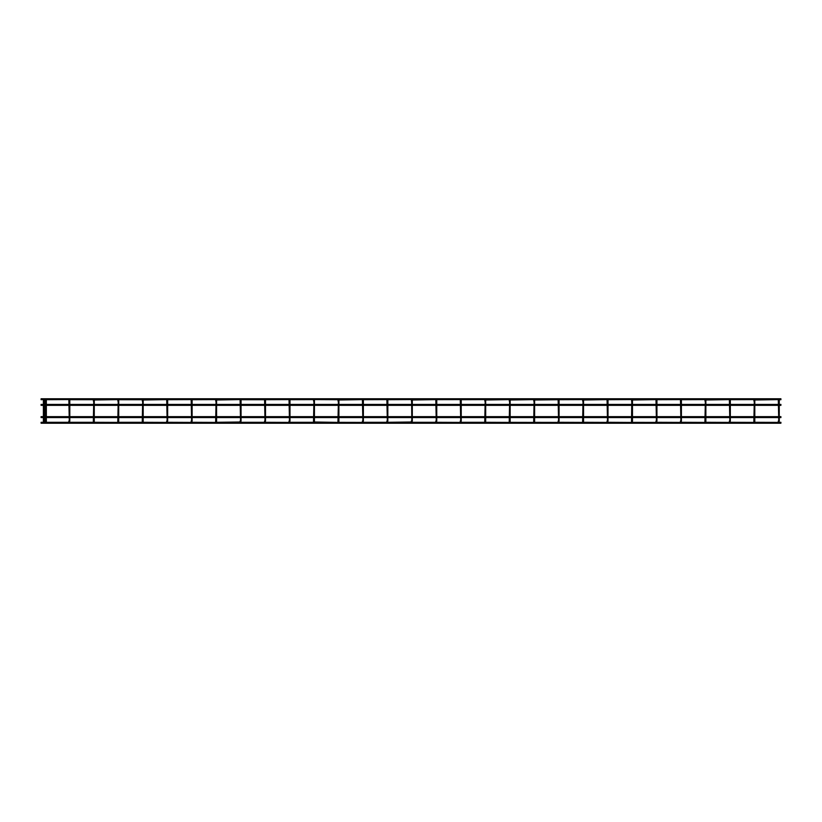 <?xml version="1.0" encoding="UTF-8"?>
<svg xmlns="http://www.w3.org/2000/svg" width="822" height="822" viewBox="0 0 822 822"><rect width="100%" height="100%" fill="white"/><g stroke="black" fill="none" stroke-linecap="round" stroke-linejoin="round"><path stroke-width="1.23" d="M43.854 422.446C44.357 421.594 44.203 421.439 43.381 421.984L43.854 422.446M779.133 399.698L780.9 399.698L780.9 398.773L41.1 398.773L41.1 399.698L43.854 399.554C44.357 400.406 44.203 400.561 43.381 400.016L43.381 421.984L43.854 421.522L44.141 422.344M43.535 399.677L43.854 400.478L44.172 399.677L45.59 399.656M45.878 422.446C46.392 421.594 46.238 421.439 45.416 421.984L45.878 422.446M45.416 421.984L45.416 421.028L46.34 421.028L46.34 421.984L45.416 421.984L46.34 421.984M45.878 399.554C46.392 400.406 46.238 400.561 45.416 400.016L45.878 399.554M45.416 421.028L45.416 400.016L46.34 400.016L45.416 400.016M46.217 399.698L69.325 399.554C69.839 400.406 69.685 400.561 68.863 400.016L69.798 400.016L68.863 400.016L69.325 422.446C69.839 421.594 69.685 421.439 68.863 421.984L68.863 421.028M68.863 421.984L69.798 421.984M779.256 404.424L780.9 404.424L780.9 405.349L779.256 405.349M778.321 405.349L754.791 405.349M753.856 405.349L730.326 405.349M729.391 405.349L705.862 405.349M704.927 405.349L681.397 405.349M680.472 405.349L656.932 405.349M656.007 405.349L632.467 405.349M631.543 405.349L608.003 405.349M607.078 405.349L583.538 405.349M582.613 405.349L559.073 405.349M558.148 405.349L534.608 405.349M533.683 405.349L510.143 405.349M509.219 405.349L485.689 405.349M484.754 405.349L461.224 405.349M460.289 405.349L436.759 405.349M435.824 405.349L412.295 405.349M411.36 405.349L387.83 405.349M386.895 405.349L363.365 405.349M362.43 405.349L338.9 405.349M337.965 405.349L314.436 405.349M313.501 405.349L289.971 405.349M289.046 405.349L265.506 405.349M264.581 405.349L241.041 405.349M240.116 405.349L216.576 405.349M215.652 405.349L192.112 405.349M191.187 405.349L167.647 405.349M166.722 405.349L143.182 405.349M142.257 405.349L118.717 405.349M117.793 405.349L94.263 405.349M93.328 405.349L69.798 405.349M68.863 405.349L46.34 405.349M45.416 405.349L44.316 405.349M43.381 405.349L41.1 405.349L41.1 404.424L43.381 404.424M779.256 417.576L780.9 417.576L780.9 416.651L779.256 416.651M778.321 417.576L754.791 417.576M753.856 417.576L730.326 417.576M729.391 417.576L705.862 417.576M704.927 417.576L681.397 417.576M680.472 417.576L656.932 417.576M656.007 417.576L632.467 417.576M631.543 417.576L608.003 417.576M607.078 417.576L583.538 417.576M582.613 417.576L559.073 417.576M558.148 417.576L534.608 417.576M533.683 417.576L510.143 417.576M509.219 417.576L485.689 417.576M484.754 417.576L461.224 417.576M460.289 417.576L436.759 417.576M435.824 417.576L412.295 417.576M411.36 417.576L387.83 417.576M386.895 417.576L363.365 417.576M362.43 417.576L338.9 417.576M337.965 417.576L314.436 417.576M313.501 417.576L289.971 417.576M289.046 417.576L265.506 417.576M264.581 417.576L241.041 417.576M240.116 417.576L216.576 417.576M215.652 417.576L192.112 417.576M191.187 417.576L167.647 417.576M166.722 417.576L143.182 417.576M142.257 417.576L118.717 417.576M117.793 417.576L94.263 417.576M93.328 417.576L69.798 417.576M68.863 417.576L46.34 417.576M45.416 417.576L44.316 417.576M43.381 417.576L41.1 417.576L41.1 416.651L43.381 416.651M93.657 422.426L93.79 422.446C94.304 421.594 94.15 421.439 93.328 421.984L93.79 399.554C94.304 400.406 94.15 400.561 93.328 400.016L118.06 399.595M117.793 421.984L118.255 421.522L118.255 422.446C118.769 421.594 118.615 421.439 117.793 421.984L118.255 399.554C118.769 400.406 118.615 400.561 117.793 400.016L118.255 400.478L118.553 399.656M142.257 421.984L142.72 421.522L142.72 422.446C143.234 421.594 143.079 421.439 142.257 421.984L142.72 399.554C143.234 400.406 143.079 400.561 142.257 400.016L166.979 399.595M166.722 400.016L167.185 399.554C167.698 400.406 167.544 400.561 166.722 400.016L167.647 400.016L166.722 400.016L167.647 400.016L166.722 400.016L167.185 422.446C167.698 421.594 167.544 421.439 166.722 421.984L166.722 421.028M167.524 399.698L191.444 399.595M191.187 400.016L191.649 399.554C192.163 400.406 192.009 400.561 191.187 400.016L192.112 400.016L191.187 400.016L192.112 400.016L191.187 400.016L191.649 422.446C192.163 421.594 192.009 421.439 191.187 421.984L191.187 421.028M191.988 399.698L215.909 399.595M215.97 422.426L216.114 422.446C216.628 421.594 216.463 421.439 215.652 421.984L216.114 399.554C216.628 400.406 216.463 400.561 215.652 400.016L240.579 399.554C241.082 400.406 240.928 400.561 240.116 400.016L241.041 400.016L240.116 400.016L240.579 422.446C241.082 421.594 240.928 421.439 240.116 421.984L240.116 421.028M215.97 399.574L216.114 400.478L216.443 399.687M264.9 399.574L265.044 399.554C265.547 400.406 265.393 400.561 264.581 400.016L265.506 400.016L264.581 400.016L265.044 422.446C265.547 421.594 265.393 421.439 264.581 421.984L264.581 421.028M265.383 399.698L289.303 399.595M289.046 400.016L289.508 399.554C290.012 400.406 289.858 400.561 289.046 400.016L289.971 400.016L289.046 400.016L289.971 400.016L289.046 400.016L289.508 422.446C290.012 421.594 289.858 421.439 289.046 421.984L289.046 421.028M289.847 399.698L313.768 399.595M313.768 422.405L313.973 421.522L313.973 422.446C314.477 421.594 314.323 421.439 313.501 421.984L313.973 399.554C314.477 400.406 314.323 400.561 313.501 400.016L314.436 400.016L313.634 399.698M337.965 421.984L338.438 421.522L338.438 422.446C338.941 421.594 338.787 421.439 337.965 421.984L338.438 399.554C338.941 400.406 338.787 400.561 337.965 400.016L362.697 399.595M362.43 400.016L362.903 399.554C363.406 400.406 363.252 400.561 362.43 400.016L363.365 400.016L362.43 400.016L362.903 422.446C363.406 421.594 363.252 421.439 362.43 421.984L362.43 421.028M387.224 399.574L387.368 399.554C387.871 400.406 387.717 400.561 386.895 400.016L387.83 400.016L386.895 400.016L387.368 422.446C387.871 421.594 387.717 421.439 386.895 421.984L386.895 421.028M387.707 399.698L411.822 399.554C412.336 400.406 412.182 400.561 411.36 400.016L436.092 399.595M363.242 399.698L387.162 399.595M435.824 400.016L436.287 399.554C436.801 400.406 436.646 400.561 435.824 400.016L436.759 400.016L435.824 400.016L436.287 422.446C436.801 421.594 436.646 421.439 435.824 421.984L435.824 421.028M436.574 399.646L460.556 399.595M460.289 400.016L460.752 399.554C461.265 400.406 461.111 400.561 460.289 400.016L461.224 400.016L460.289 400.016L461.224 400.016L460.289 400.016L460.752 422.446C461.265 421.594 461.111 421.439 460.289 421.984L460.289 421.028M461.091 399.698L485.021 399.595M485.021 422.405L485.216 422.446C485.73 421.594 485.576 421.439 484.754 421.984L485.216 399.554C485.73 400.406 485.576 400.561 484.754 400.016L509.486 399.595M509.219 421.984L509.681 421.522L509.681 422.446C510.195 421.594 510.041 421.439 509.219 421.984L509.681 399.554C510.195 400.406 510.041 400.561 509.219 400.016L509.681 400.478L509.938 399.626M533.683 421.984L534.146 421.522L534.146 422.446C534.66 421.594 534.506 421.439 533.683 421.984L534.146 399.554C534.66 400.406 534.506 400.561 533.683 400.016L534.146 400.478L534.434 399.646M509.219 400.016L533.951 399.595M558.148 400.016L558.611 399.554C559.124 400.406 558.97 400.561 558.148 400.016L559.073 400.016L558.148 400.016L559.073 400.016L558.148 400.016L558.611 422.446C559.124 421.594 558.97 421.439 558.148 421.984L558.148 421.028M558.95 399.698L582.87 399.595M582.613 421.984L583.075 421.522L583.075 422.446C583.589 421.594 583.435 421.439 582.613 421.984L583.075 399.554C583.589 400.406 583.435 400.561 582.613 400.016L607.335 399.595M607.078 400.016L607.54 399.554C608.054 400.406 607.89 400.561 607.078 400.016L608.003 400.016L607.078 400.016L608.003 400.016L607.078 400.016L607.54 422.446C608.054 421.594 607.89 421.439 607.078 421.984L607.078 421.028M607.879 399.698L632.005 399.554C632.508 400.406 632.354 400.561 631.543 400.016L656.264 399.595M656.007 400.016L656.47 399.554C656.973 400.406 656.819 400.561 656.007 400.016L656.932 400.016L656.007 400.016L656.932 400.016L656.007 400.016L656.47 422.446C656.973 421.594 656.819 421.439 656.007 421.984L656.007 421.028M656.809 399.698L680.729 399.595M680.472 400.016L680.935 399.554C681.438 400.406 681.284 400.561 680.472 400.016L681.397 400.016L680.472 400.016L681.397 400.016L680.472 400.016L680.935 422.446C681.438 421.594 681.284 421.439 680.472 421.984L680.472 421.028M681.274 399.698L705.194 399.595M705.255 422.426L705.399 422.446C705.903 421.594 705.749 421.439 704.927 421.984L705.399 399.554C705.903 400.406 705.749 400.561 704.927 400.016L729.659 399.595M705.255 399.574L705.399 400.478L705.728 399.687M729.391 400.016L729.864 399.554C730.368 400.406 730.213 400.561 729.391 400.016L730.326 400.016L729.391 400.016L730.326 400.016L729.391 400.016L729.864 422.446C730.368 421.594 730.213 421.439 729.391 421.984L729.391 421.028M730.203 399.698L754.123 399.595M753.856 421.984L754.329 421.522L754.329 422.446C754.832 421.594 754.678 421.439 753.856 421.984L754.329 399.554C754.832 400.406 754.678 400.561 753.856 400.016L778.588 399.595M778.321 400.016L778.794 399.554C779.297 400.406 779.143 400.561 778.321 400.016L779.256 400.016L778.321 400.016L779.256 400.016L778.321 400.016L778.794 422.446C779.297 421.594 779.143 421.439 778.321 421.984L778.321 421.028M93.461 399.687L69.665 399.698M142.381 399.698L118.594 399.698M264.705 399.698L240.918 399.698M338.099 399.698L313.829 399.574M558.272 399.698L533.683 400.016M117.793 400.016L118.255 400.478L118.512 399.626M142.257 400.016L142.72 400.478L143.059 399.687M313.501 400.016L313.973 400.478L314.302 399.687M337.965 400.016L338.438 400.478L338.767 399.687M411.627 399.595L411.822 422.446C412.336 421.594 412.182 421.439 411.36 421.984L411.36 421.028M582.613 400.016L583.075 400.478L583.414 399.687M631.799 399.595L631.543 421.028L632.467 421.028L632.252 422.374L656.264 422.405M632.252 399.626L632.005 400.478L631.543 400.016M753.856 400.016L754.329 400.478L754.658 399.687M94.129 422.303L118.06 422.405M93.328 421.984L94.263 421.984L93.79 421.522L93.595 422.405M117.793 421.028L118.717 421.028L118.553 422.344M143.059 422.303L166.979 422.405M167.524 422.303L191.444 422.405M191.988 422.303L215.909 422.405M216.453 422.303L241.041 421.984M265.383 422.303L289.303 422.405M264.9 422.426L265.044 421.522L265.506 421.984M289.847 422.303L313.634 422.303M313.501 421.984L338.232 422.405M338.726 422.354L362.697 422.405M387.707 422.303L412.295 421.984M436.626 422.303L460.556 422.405M461.091 422.303L484.877 422.303M485.555 422.303L509.486 422.405M509.969 422.354L533.951 422.405M534.434 422.354L558.405 422.405M558.95 422.303L582.87 422.405M583.414 422.303L607.335 422.405M607.879 422.303L632.005 422.446C632.508 421.594 632.354 421.439 631.543 421.984L631.543 421.028M656.809 422.303L680.729 422.405M681.274 422.303L705.194 422.405M705.738 422.303L729.659 422.405M730.203 422.303L754.123 422.405M754.668 422.303L778.588 422.405M779.133 422.303L780.9 422.303L780.9 423.227L41.1 423.227L41.1 422.303L43.515 422.303M166.722 421.984L167.647 421.984M191.187 421.984L192.112 421.984M215.652 421.984L216.576 421.984L216.114 421.522L215.775 422.313M289.046 421.984L289.971 421.984M386.895 421.984L387.83 421.984M435.824 421.984L436.759 421.984M460.289 421.984L461.224 421.984M484.754 421.984L485.689 421.984L485.216 421.522L485.083 422.426M558.148 421.984L559.073 421.984M607.078 421.984L608.003 421.984M631.799 422.405L632.005 421.522L632.252 422.374M656.007 421.984L656.932 421.984M680.472 421.984L681.397 421.984M704.927 421.984L705.862 421.984L705.399 421.522L705.081 422.323M729.391 421.984L730.326 421.984M778.321 421.984L779.256 421.984M43.381 421.984L43.854 421.522L44.1 422.374M43.381 421.028L44.316 421.028L44.316 421.984M43.381 400.016L43.854 400.478L44.172 399.677M43.381 400.972L44.316 400.972L44.316 400.016M45.416 400.972L46.34 400.972L46.34 400.016M93.328 400.016L93.79 400.478L94.129 399.687M411.36 400.016L411.822 400.478L412.161 399.687M484.754 400.016L485.216 400.478L485.555 399.687M68.863 400.972L69.798 400.972L69.798 421.028M93.328 400.972L94.263 400.972L94.263 421.984M93.328 421.028L94.263 421.028M117.793 400.972L118.717 400.972L118.717 421.028M142.257 400.972L143.182 400.972L143.182 421.984M142.257 421.028L143.182 421.028M166.722 400.972L167.647 400.972L167.647 421.028M191.187 400.972L192.112 400.972L192.112 421.028M215.652 400.972L216.576 400.972L216.576 421.984M215.652 421.028L216.576 421.028M240.116 400.972L241.041 400.972L241.041 421.028M264.581 400.972L265.506 400.972L265.506 421.028M289.046 400.972L289.971 400.972L289.971 421.028M313.501 400.972L314.436 400.972L314.436 421.984M313.501 421.028L314.436 421.028M337.965 400.972L338.9 400.972L338.9 421.984M337.965 421.028L338.9 421.028M362.43 400.972L363.365 400.972L363.365 421.028M386.895 400.972L387.83 400.972L387.83 421.028M411.36 400.972L412.295 400.972L412.295 421.028M435.824 400.972L436.759 400.972L436.759 421.028M460.289 400.972L461.224 400.972L461.224 421.028M484.754 400.972L485.689 400.972L485.689 421.984M484.754 421.028L485.689 421.028M509.219 400.972L510.143 400.972L510.143 421.984M509.219 421.028L510.143 421.028M533.683 400.972L534.608 400.972L534.608 421.984M533.683 421.028L534.608 421.028M558.148 400.972L559.073 400.972L559.073 421.028M582.613 400.972L583.538 400.972L583.538 421.984M582.613 421.028L583.538 421.028M607.078 400.972L608.003 400.972L608.003 421.028M631.543 400.972L632.467 400.972L632.467 421.028M656.007 400.972L656.932 400.972L656.932 421.028M680.472 400.972L681.397 400.972L681.397 421.028M704.927 400.972L705.862 400.972L705.862 421.984M704.927 421.028L705.862 421.028M729.391 400.972L730.326 400.972L730.326 421.028M753.856 400.972L754.791 400.972L754.791 421.984M753.856 421.028L754.791 421.028M778.321 400.972L779.256 400.972L779.256 421.028M362.43 421.984L363.365 421.984M631.543 421.984L632.467 421.984M44.316 400.972L44.316 421.028M46.34 400.972L46.34 421.028M778.321 404.424L754.791 404.424M753.856 404.424L730.326 404.424M729.391 404.424L705.862 404.424M704.927 404.424L681.397 404.424M680.472 404.424L656.932 404.424M656.007 404.424L632.467 404.424M631.543 404.424L608.003 404.424M607.078 404.424L583.538 404.424M582.613 404.424L559.073 404.424M558.148 404.424L534.608 404.424M533.683 404.424L510.143 404.424M509.219 404.424L485.689 404.424M484.754 404.424L461.224 404.424M460.289 404.424L436.759 404.424M435.824 404.424L412.295 404.424M411.36 404.424L387.83 404.424M386.895 404.424L363.365 404.424M362.43 404.424L338.9 404.424M337.965 404.424L314.436 404.424M313.501 404.424L289.971 404.424M289.046 404.424L265.506 404.424M264.581 404.424L241.041 404.424M240.116 404.424L216.576 404.424M215.652 404.424L192.112 404.424M191.187 404.424L167.647 404.424M166.722 404.424L143.182 404.424M142.257 404.424L118.717 404.424M117.793 404.424L94.263 404.424M93.328 404.424L69.798 404.424M68.863 404.424L46.34 404.424M45.416 404.424L44.316 404.424M778.321 416.651L754.791 416.651M753.856 416.651L730.326 416.651M729.391 416.651L705.862 416.651M704.927 416.651L681.397 416.651M680.472 416.651L656.932 416.651M656.007 416.651L632.467 416.651M631.543 416.651L608.003 416.651M607.078 416.651L583.538 416.651M582.613 416.651L559.073 416.651M558.148 416.651L534.608 416.651M533.683 416.651L510.143 416.651M509.219 416.651L485.689 416.651M484.754 416.651L461.224 416.651M460.289 416.651L436.759 416.651M435.824 416.651L412.295 416.651M411.36 416.651L387.83 416.651M386.895 416.651L363.365 416.651M362.43 416.651L338.9 416.651M337.965 416.651L314.436 416.651M313.501 416.651L289.971 416.651M289.046 416.651L265.506 416.651M264.581 416.651L241.041 416.651M240.116 416.651L216.576 416.651M215.652 416.651L192.112 416.651M191.187 416.651L167.647 416.651M166.722 416.651L143.182 416.651M142.257 416.651L118.717 416.651M117.793 416.651L94.263 416.651M93.328 416.651L69.798 416.651M68.863 416.651L46.34 416.651M45.416 416.651L44.316 416.651M69.798 400.972L69.798 400.016M94.263 400.972L94.263 400.016M118.717 400.972L118.717 400.016M143.182 400.972L143.182 400.016M167.647 400.972L167.647 400.016M192.112 400.972L192.112 400.016M216.576 400.972L216.576 400.016M241.041 400.972L241.041 400.016M265.506 400.972L265.506 400.016M289.971 400.972L289.971 400.016M314.436 400.972L314.436 400.016M338.9 400.972L338.9 400.016M363.365 400.972L363.365 400.016M387.83 400.972L387.83 400.016M412.295 400.972L412.295 400.016M436.759 400.972L436.759 400.016M461.224 400.972L461.224 400.016M485.689 400.972L485.689 400.016M510.143 400.972L510.143 400.016M534.608 400.972L534.608 400.016M559.073 400.972L559.073 400.016M583.538 400.972L583.538 400.016M608.003 400.972L608.003 400.016M632.467 400.972L632.467 400.016M656.932 400.972L656.932 400.016M681.397 400.972L681.397 400.016M705.862 400.972L705.862 400.016M730.326 400.972L730.326 400.016M754.791 400.972L754.791 400.016M779.256 400.972L779.256 400.016M435.948 422.303L412.161 422.303M387.028 422.303L363.242 422.303M264.705 422.303L240.918 422.303M142.381 422.303L118.594 422.303M93.451 422.303L69.665 422.303M68.986 422.303L46.217 422.303M45.539 422.303L44.193 422.303"/></g></svg>
